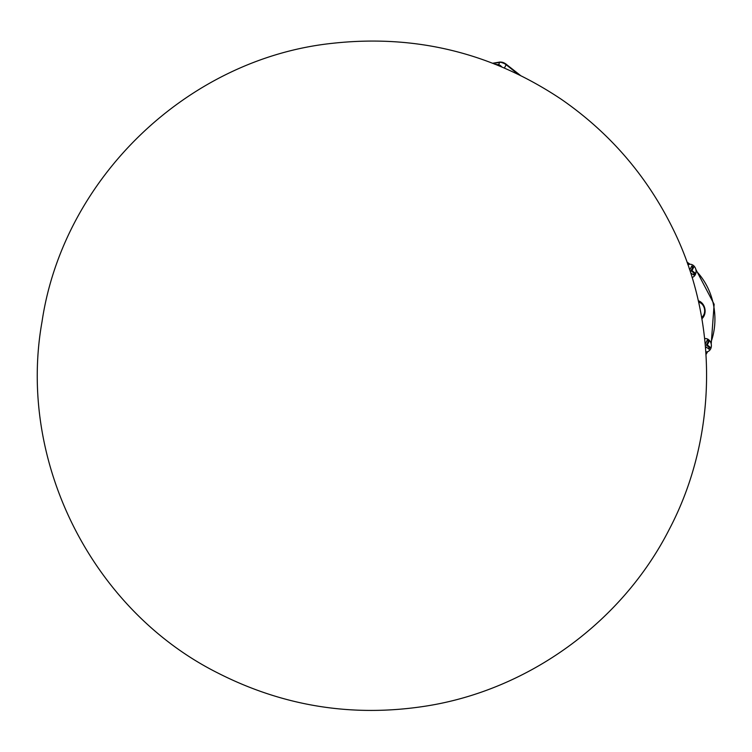 <?xml version="1.0" encoding="UTF-8"?>
<svg xmlns="http://www.w3.org/2000/svg" width="752" height="752" viewBox="0 0 752 752"><rect width="100%" height="100%" fill="white"/><g stroke="black" fill="none" stroke-linecap="round" stroke-linejoin="round"><path stroke-width="1.13" d="M705.122 343.232L705.498 343.523L707.341 339.979L709.136 341.399L707.284 344.942L710.095 347.161L709.023 349.229L706.213 347.001L705.564 348.242M704.718 338.607L704.652 338.616A6.702 5.537 -99.3 0 1 704.718 338.607A6.702 5.537 -99.3 0 1 710.358 341.718A6.702 5.537 -99.3 0 1 710.584 349.003A6.702 5.537 -99.3 0 1 706.889 351.842A6.702 5.537 -99.3 0 1 705.846 351.889M709.136 341.399L707.012 340.609M708.422 348.749L709.164 347.311L706.354 345.093L708.196 341.549M706.213 347.001L705.479 347.123M706.354 345.093L707.284 344.942M710.095 347.161L709.164 347.311M687.958 264.826A6.702 5.537 -99.3 0 1 689.405 264.337A6.702 5.537 -99.3 0 1 695.901 269.742A6.702 5.537 -99.3 0 1 692.094 277.46M689.18 268.379L690.167 269.16L691.849 265.917L693.645 267.336L691.953 270.57L695.036 273.004L693.955 275.072L690.693 272.995M693.353 274.593L694.105 273.155L691.022 270.729L692.705 267.486L691.52 266.546M695.036 273.004L694.105 273.155M691.953 270.57L691.022 270.729M689.481 269.272L690.167 269.16M693.645 267.336L692.705 267.486M701.87 318.754A10.058 8.31 80.7 0 0 703.919 316.141A10.058 8.31 80.7 0 0 698.288 300.762M698.599 302.125A8.385 6.928 -99.3 0 1 703.665 315.041A8.385 6.928 -99.3 0 1 701.644 317.466M494.825 64.249L499.234 64.832L501.706 66.815M500.315 66.232L496.339 64.625M500.306 65.49L498.82 65.217M687.563 263.698A60.348 49.848 -99.3 0 1 688.644 264.46M696.051 270.87A60.348 49.848 -99.3 0 1 710.809 342.649M706.438 351.917A60.348 49.848 -99.3 0 1 705.902 352.801M518.137 74.232L506.124 64.728L504.442 67.971M498.567 64.625L499.742 62.36L493.274 63.422M506.124 64.728A5.029 1.908 -152.5 0 0 499.742 62.36A0.837 0.696 -99.3 0 1 500.202 62.002L506.181 64.155L506.124 64.728M500.7 62.143A4.192 1.589 27.5 0 1 506.021 64.117L520.205 75.238M506.246 64.305L519.876 75.078M501.763 66.843L500.259 65.415L499.638 65.668M705.855 352.011L706.889 351.842M687.873 264.591L689.405 264.337M706.015 354.465L707.67 351.645M711.213 344.012L714.137 304.278L695.807 269.329M690.073 264.281L686.98 262.072M425.961 706.081C528.684 690.007 622.167 621.998 669.252 529.38C717.634 437.429 719.119 321.837 672.88 228.711C646.927 175.977 609.797 132.878 561.49 99.405C491.977 52.903 415.64 34.207 332.487 43.306C188.028 58.459 63.309 178.008 42.027 321.687C17.146 460.478 91.415 609.458 217.441 672.796C283.344 706.401 352.857 717.493 425.961 706.081M500.202 62.002L492.776 63.224"/></g></svg>
